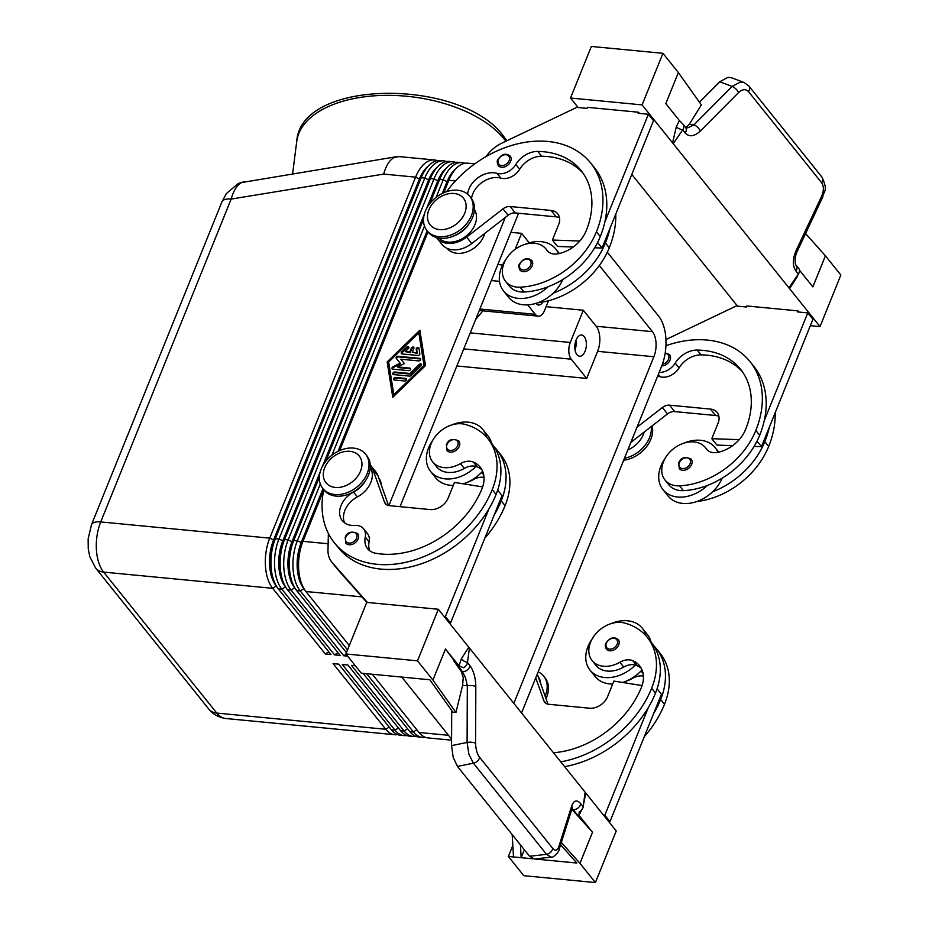 <?xml version="1.0" encoding="UTF-8"?>
<svg xmlns="http://www.w3.org/2000/svg" width="929" height="929" viewBox="0 0 929 929"><rect width="100%" height="100%" fill="white"/><g stroke="black" fill="none" stroke-linecap="round" stroke-linejoin="round"><path stroke-width="1.39" d="M346.111 543.453A7.618 5.62 141.3 0 1 345.785 543.082L345.216 537.345C347.191 532.096 351.336 530.831 357.665 533.56A7.618 5.62 141.3 0 1 358.118 538.936A7.618 5.62 141.3 0 1 352.532 544.255A7.618 5.62 141.3 0 1 346.111 543.453M642.009 669.902A33.502 24.735 141.3 0 1 640.522 671.481A33.502 24.735 141.3 0 1 622.604 682.467M612.664 684.058A33.502 24.735 141.3 0 1 609.83 683.93A33.502 24.735 141.3 0 1 595.164 676.533L590.02 670.123A33.502 24.735 141.3 0 1 592.307 638.676M611.085 623.614A33.502 24.735 141.3 0 1 627.609 620.793A33.502 24.735 141.3 0 1 642.276 628.19L647.42 634.588A33.502 24.735 141.3 0 1 651.032 642.009M642.276 628.19A33.502 24.735 141.3 0 1 645.922 635.738M553.463 752.745A85.282 62.963 -38.7 0 0 641.405 687.321A30.46 22.482 -38.7 0 0 639.593 665.803A30.46 22.482 -38.7 0 0 632.812 660.716A15.224 11.241 -38.7 0 0 619.864 662.249A25.884 19.114 141.3 0 1 600.436 665.745A25.884 19.114 141.3 0 1 592.098 660.554L595.953 665.35A25.884 19.114 -38.7 0 0 604.291 670.552A25.884 19.114 -38.7 0 0 623.719 667.057A15.224 11.241 141.3 0 1 635.378 665.071A33.502 24.735 141.3 0 1 604.686 677.52A33.502 24.735 141.3 0 1 590.02 670.123M626.343 681.096A25.884 19.114 -38.7 0 0 632.719 678.275A15.224 11.241 141.3 0 1 643.402 676.057M592.098 660.554A25.884 19.114 141.3 0 1 595.652 633.973A25.884 19.114 141.3 0 1 624.149 622.941A72.044 53.197 141.3 0 1 647.339 637.41A72.044 53.197 141.3 0 1 651.635 688.296A97.464 71.963 141.3 0 1 560.768 761.85M618.679 644.958A7.618 5.62 -38.7 0 0 618.226 639.582C613.848 636.307 609.703 637.573 605.789 643.379C604.93 644.412 605.116 646.329 606.347 649.116A7.618 5.62 -38.7 0 0 606.683 649.476A7.618 5.62 -38.7 0 0 613.105 650.288A7.618 5.62 -38.7 0 0 618.679 644.958M323.768 489.688A97.464 71.963 -38.7 0 0 334.394 542.803A97.464 71.963 -38.7 0 0 416.935 559.2A97.464 71.963 -38.7 0 0 492.231 489.653A72.044 53.197 -38.7 0 0 487.934 438.767A72.044 53.197 -38.7 0 0 464.744 424.309A25.884 19.114 -38.7 0 0 436.247 435.329A25.884 19.114 -38.7 0 0 432.693 461.91L436.549 466.706A25.884 19.114 -38.7 0 0 444.886 471.909A25.884 19.114 -38.7 0 0 464.314 468.413A15.224 11.241 141.3 0 1 475.973 466.428A33.502 24.735 141.3 0 1 445.281 478.876A33.502 24.735 141.3 0 1 430.615 471.479A33.502 24.735 141.3 0 1 432.902 440.044M451.68 424.971A33.502 24.735 141.3 0 1 468.204 422.149A33.502 24.735 141.3 0 1 482.871 429.546A33.502 24.735 141.3 0 1 486.517 437.094M453.259 485.414A33.502 24.735 141.3 0 1 450.426 485.286A33.502 24.735 141.3 0 1 435.759 477.889L430.615 471.479M432.693 461.91A25.884 19.114 -38.7 0 0 441.031 467.101A25.884 19.114 -38.7 0 0 460.459 463.617A15.224 11.241 141.3 0 1 473.407 462.073A30.46 22.482 141.3 0 1 480.188 467.159A30.46 22.482 141.3 0 1 482 488.677A85.282 62.963 141.3 0 1 375.479 553.208A21.321 15.747 141.3 0 1 367.582 548.702A21.321 15.747 141.3 0 1 365.26 537.09A15.224 11.241 -38.7 0 0 363.599 528.787A15.224 11.241 -38.7 0 0 354.727 525.408A21.321 15.747 141.3 0 1 342.302 520.67A21.321 15.747 141.3 0 1 353.543 492.103A22.842 16.861 -38.7 0 0 365.19 481.152M344.554 522.806A21.321 15.747 141.3 0 1 357.398 496.91A22.842 16.861 -38.7 0 0 370.265 467.461M483.997 477.413A15.224 11.241 -38.7 0 0 473.314 479.631A25.884 19.114 141.3 0 1 466.939 482.453M532.201 265.81A7.618 5.62 141.3 0 1 526.325 271.245A7.618 5.62 141.3 0 1 519.868 269.967C518.637 267.18 518.452 265.264 519.311 264.231C523.224 258.425 527.37 257.159 531.748 260.434A7.618 5.62 141.3 0 1 532.201 265.81M665.234 352.799L669.588 354.692A7.618 5.62 141.3 0 1 670.041 360.069A7.618 5.62 141.3 0 1 661.75 365.933M276.494 586.28L276.25 585.978A33.502 17.999 -84.5 0 1 269.607 565.215A33.502 17.999 -84.5 0 1 273.579 539.993L269.735 538.146L100.727 521.935L231.17 199.073L383.689 174.083C386.046 165.571 389.518 160.067 394.117 157.547L398.971 156.583L434.505 159.985A36.545 19.637 95.5 0 0 428.943 160.891A36.545 19.637 95.5 0 0 415.588 177.149L269.735 538.146A36.545 19.637 95.5 0 0 265.415 565.656A36.545 19.637 95.5 0 0 272.661 588.312L325.359 653.993L330.991 654.539L278.282 588.858A36.545 19.637 -84.5 0 1 275.646 584.759A36.545 19.637 -84.5 0 1 271.036 566.202A36.545 19.637 -84.5 0 1 275.356 538.692L421.209 177.683A36.545 19.637 -84.5 0 1 426.875 167.673A36.545 19.637 -84.5 0 1 434.575 161.437A36.545 19.637 -84.5 0 1 440.125 160.531L443.714 160.868A36.545 19.637 95.5 0 0 438.151 161.774A36.545 19.637 95.5 0 0 424.797 178.031L278.932 539.029A36.545 19.637 95.5 0 0 274.612 566.539A36.545 19.637 95.5 0 0 281.859 589.195L334.568 654.875L340.188 655.421L287.491 589.741A36.545 19.637 -84.5 0 1 284.843 585.642A36.545 19.637 -84.5 0 1 280.244 567.085A36.545 19.637 -84.5 0 1 284.564 539.575L430.417 178.565A36.545 19.637 -84.5 0 1 436.084 168.555A36.545 19.637 -84.5 0 1 443.772 162.32A36.545 19.637 -84.5 0 1 449.334 161.414L452.911 161.751A36.545 19.637 95.5 0 0 447.36 162.656A36.545 19.637 95.5 0 0 433.994 178.914L288.141 539.912A36.545 19.637 95.5 0 0 283.821 567.422A36.545 19.637 95.5 0 0 291.067 590.078L343.776 655.758L347.632 656.129M355.342 665.745L351.487 665.373L404.196 731.053A36.545 19.637 95.5 0 0 413.208 736.488L409.619 736.151A36.545 19.637 -84.5 0 1 400.608 730.705L347.911 665.025L342.278 664.49L394.988 730.171A36.545 19.637 95.5 0 0 403.999 735.605L400.422 735.269A36.545 19.637 -84.5 0 1 391.411 729.822L338.702 664.142L333.081 663.608L385.779 729.288L216.771 713.077L103.642 572.101A36.545 19.637 -84.5 0 1 96.395 549.445A36.545 19.637 -84.5 0 1 100.727 521.935A18.278 7.444 -158 0 0 92.134 523.712A18.278 7.444 -158 0 0 91.495 524.699L221.938 201.837A18.278 7.444 -158 0 1 221.95 201.814A18.278 7.444 -158 0 1 222.577 200.85A18.278 7.444 -158 0 1 231.17 199.073C233.551 190.561 237.034 185.045 241.645 182.537L396.811 156.653M349.292 645.574L305.896 591.506A36.545 19.637 -84.5 0 1 303.26 587.407A36.545 19.637 -84.5 0 1 298.65 568.85A36.545 19.637 -84.5 0 1 302.97 541.34L323.687 490.071M443.818 192.721L448.823 180.331A36.545 19.637 -84.5 0 1 454.49 170.321A36.545 19.637 -84.5 0 1 462.189 164.085A36.545 19.637 -84.5 0 1 467.74 163.179L474.765 163.852M323.338 489.153L301.704 542.699A33.502 17.999 95.5 0 0 297.733 567.909A33.502 17.999 95.5 0 0 301.96 584.922L303.26 587.407M454.49 170.321L452.748 172.504A33.502 17.999 95.5 0 0 447.557 181.689L442.936 193.127M304.108 588.928L303.864 588.626A33.502 17.999 -84.5 0 1 297.222 567.863A33.502 17.999 -84.5 0 1 301.193 542.641L322.978 488.712M320.296 483.986L297.35 540.794A36.545 19.637 95.5 0 0 293.03 568.304A36.545 19.637 95.5 0 0 300.276 590.96L347.551 649.882M464.895 163.283A36.545 19.637 95.5 0 0 462.119 162.633A36.545 19.637 95.5 0 0 456.557 163.539A36.545 19.637 95.5 0 0 443.203 179.796L436.119 197.32M346.436 652.622L296.688 590.623A36.545 19.637 -84.5 0 1 294.052 586.524A36.545 19.637 -84.5 0 1 289.442 567.967A36.545 19.637 -84.5 0 1 293.761 540.457L319.332 477.169M429.93 203.439L439.626 179.448A36.545 19.637 -84.5 0 1 445.281 169.438A36.545 19.637 -84.5 0 1 452.98 163.202A36.545 19.637 -84.5 0 1 458.543 162.296L462.119 162.633M319.564 474.812L292.496 541.816A33.502 17.999 95.5 0 0 288.536 567.027A33.502 17.999 95.5 0 0 292.751 584.039L294.052 586.524M445.281 169.438L443.539 171.621A33.502 17.999 95.5 0 0 438.349 180.807L428.304 205.669M455.686 162.401A36.545 19.637 95.5 0 0 452.911 161.751M294.899 588.045L294.667 587.743A33.502 17.999 -84.5 0 1 288.025 566.98A33.502 17.999 -84.5 0 1 291.985 541.758L320.168 472.013M436.084 168.555L434.342 170.739A33.502 17.999 95.5 0 0 429.152 179.924L283.287 540.933A33.502 17.999 95.5 0 0 279.327 566.144A33.502 17.999 95.5 0 0 283.554 583.157L284.843 585.642M446.489 161.518A36.545 19.637 95.5 0 0 443.714 160.868M285.702 587.163L285.458 586.861A33.502 17.999 -84.5 0 1 278.816 566.098A33.502 17.999 -84.5 0 1 282.776 540.875L428.641 179.878A33.502 17.999 -84.5 0 1 437.187 167.243M426.875 167.673L425.134 169.856A33.502 17.999 95.5 0 0 419.943 179.042L274.09 540.051A33.502 17.999 95.5 0 0 270.118 565.262A33.502 17.999 95.5 0 0 274.345 582.274L275.646 584.759M437.28 160.636A36.545 19.637 95.5 0 0 434.505 159.985M607.322 252.212L658.661 316.185A36.545 19.637 -84.5 0 1 665.907 338.841A36.545 19.637 -84.5 0 1 661.587 366.351L521.541 712.973M451.575 740.169L428.037 737.916A36.545 19.637 -84.5 0 1 419.025 732.482L372.297 674.245M366.665 673.711L413.393 731.936A36.545 19.637 95.5 0 0 422.405 737.371A36.545 19.637 95.5 0 0 425.261 737.266M403.999 735.605A36.545 19.637 95.5 0 0 406.844 735.501M422.405 737.371L418.828 737.034A36.545 19.637 -84.5 0 1 409.817 731.599L363.088 673.362M413.208 736.488A36.545 19.637 95.5 0 0 416.053 736.383M389.193 727.07L385.779 729.288A36.545 19.637 95.5 0 0 394.79 734.723A36.545 19.637 95.5 0 0 397.647 734.618M463.768 348.886L571.254 359.198A12.182 6.549 -84.5 0 1 568.838 351.638A12.182 6.549 -84.5 0 1 570.278 342.476L470.237 332.872M542.919 302.03A10.66 5.725 -84.5 0 1 538.448 304.979A10.66 5.725 -84.5 0 1 535.824 303.411M584.248 336.612A10.66 5.725 -84.5 0 1 585.862 348.816A10.66 5.725 -84.5 0 1 579.58 356.248A10.66 5.725 -84.5 0 1 576.955 354.657A10.66 5.725 -84.5 0 1 575.33 342.453A10.66 5.725 -84.5 0 1 581.612 335.021A10.66 5.725 -84.5 0 1 584.248 336.612M575.934 340.455A10.66 5.725 -84.5 0 1 575.039 349.838M548.47 300.775L544.568 310.437A12.182 6.549 -84.5 0 1 540.121 315.848A12.182 6.549 -84.5 0 1 538.263 316.15A12.182 6.549 -84.5 0 1 535.267 314.339L479.875 309.02M652.123 425.9A27.405 20.241 141.3 0 1 650.823 439.289A27.405 20.241 141.3 0 1 623.661 460.215M651.241 426.574A27.405 20.241 141.3 0 1 649.534 437.687A27.405 20.241 141.3 0 1 624.439 458.287M471.363 215.656A27.405 20.241 141.3 0 1 450.182 235.223A27.405 20.241 141.3 0 1 426.968 230.601A27.405 20.241 141.3 0 1 425.331 211.243A27.405 20.241 141.3 0 1 446.512 191.688A27.405 20.241 141.3 0 1 469.726 196.298A27.405 20.241 141.3 0 1 471.363 215.656M464.709 213.24A21.321 15.747 141.3 0 1 439.51 229.579A21.321 15.747 141.3 0 1 428.908 209.815A21.321 15.747 141.3 0 1 454.095 193.476A21.321 15.747 141.3 0 1 464.709 213.24M469.726 196.298L471.015 197.9A27.405 20.241 141.3 0 1 472.652 217.258A27.405 20.241 141.3 0 1 451.471 236.825A27.405 20.241 141.3 0 1 428.257 232.204L426.968 230.601M545.985 698.631A27.405 20.241 -38.7 0 0 546.635 697.156A27.405 20.241 -38.7 0 0 544.998 677.787L543.72 676.184A27.405 20.241 -38.7 0 0 538.158 671.853M545.102 696.135A27.405 20.241 -38.7 0 0 545.346 695.554A27.405 20.241 -38.7 0 0 543.72 676.184M321.155 469.11A27.405 20.241 -38.7 0 0 322.793 488.468A27.405 20.241 -38.7 0 0 346.006 493.078A27.405 20.241 -38.7 0 0 367.176 473.523A27.405 20.241 -38.7 0 0 365.55 454.153A27.405 20.241 -38.7 0 0 342.325 449.543A27.405 20.241 -38.7 0 0 321.155 469.11M324.72 467.67A21.321 15.747 -38.7 0 0 335.334 487.446A21.321 15.747 -38.7 0 0 360.522 471.108A21.321 15.747 -38.7 0 0 349.919 451.343A21.321 15.747 -38.7 0 0 324.72 467.67M322.793 488.468L324.07 490.071A27.405 20.241 -38.7 0 0 347.283 494.681A27.405 20.241 -38.7 0 0 368.465 475.125A27.405 20.241 -38.7 0 0 366.827 455.756L365.55 454.153M447.046 248.333A22.842 16.861 -38.7 0 0 467.659 251.608A22.842 16.861 -38.7 0 0 484.799 233.411M446.57 191.664A97.464 71.963 141.3 0 1 590.6 162.947A97.464 71.963 141.3 0 1 596.418 231.797A72.044 53.197 141.3 0 1 520.135 287.189A25.884 19.114 141.3 0 1 505.62 281.406A25.884 19.114 141.3 0 1 506.99 257.693A25.884 19.114 141.3 0 1 531.493 243.212A25.884 19.114 141.3 0 1 546.008 248.995A25.884 19.114 141.3 0 1 546.751 250.029A15.224 11.241 -38.7 0 0 547.193 250.633A15.224 11.241 -38.7 0 0 557.528 253.849A30.46 22.482 -38.7 0 0 586.187 230.81A85.282 62.963 -38.7 0 0 581.101 170.576A85.282 62.963 -38.7 0 0 537.81 151.427A21.321 15.747 -38.7 0 0 515.816 164.456A15.224 11.241 141.3 0 1 496.98 173.317A21.321 15.747 -38.7 0 0 467.589 194.126M558.515 253.663A33.502 24.735 -38.7 0 0 555.797 249.042A33.502 24.735 -38.7 0 0 541.131 241.645A33.502 24.735 -38.7 0 0 524.606 244.466M505.829 259.539A33.502 24.735 -38.7 0 0 503.541 290.974A33.502 24.735 -38.7 0 0 518.208 298.372A33.502 24.735 -38.7 0 0 548.04 286.771A72.044 53.197 141.3 0 1 523.991 291.996A25.884 19.114 141.3 0 1 509.475 286.213L505.62 281.406M503.541 290.974L508.686 297.385A33.502 24.735 -38.7 0 0 523.352 304.782A33.502 24.735 -38.7 0 0 553.173 293.181A33.502 24.735 141.3 0 0 562.777 279.513M691.153 459.077A7.618 5.62 141.3 0 1 691.606 464.454A7.618 5.62 141.3 0 1 685.73 469.888A7.618 5.62 141.3 0 1 679.273 468.611L678.716 462.874C680.69 457.614 684.836 456.348 691.153 459.077M659.149 372.39A15.224 11.241 -38.7 0 0 675.22 363.1A21.321 15.747 141.3 0 1 697.214 350.07A85.282 62.963 141.3 0 1 740.506 369.219A85.282 62.963 141.3 0 1 745.592 429.453A30.46 22.482 141.3 0 1 716.933 452.481A15.224 11.241 141.3 0 1 706.597 449.276A15.224 11.241 141.3 0 1 706.156 448.672A25.884 19.114 -38.7 0 0 705.401 447.639A25.884 19.114 -38.7 0 0 690.897 441.856A25.884 19.114 -38.7 0 0 666.395 456.336A25.884 19.114 -38.7 0 0 665.025 480.049A25.884 19.114 -38.7 0 0 679.54 485.832A72.044 53.197 -38.7 0 0 755.823 430.441A97.464 71.963 -38.7 0 0 750.005 361.59A97.464 71.963 -38.7 0 0 665.942 345.716M644.203 432.043A22.842 16.861 141.3 0 1 627.807 449.95M665.234 458.183A33.502 24.735 -38.7 0 0 662.946 489.618L668.09 496.028A33.502 24.735 -38.7 0 0 682.757 503.425A33.502 24.735 -38.7 0 0 712.578 491.824A33.502 24.735 141.3 0 0 722.181 478.156M717.908 452.307A33.502 24.735 -38.7 0 0 715.202 447.685A33.502 24.735 -38.7 0 0 700.536 440.288A33.502 24.735 -38.7 0 0 684.011 443.11M662.946 489.618A33.502 24.735 -38.7 0 0 677.613 497.015A33.502 24.735 -38.7 0 0 707.445 485.414A72.044 53.197 141.3 0 1 683.396 490.64A25.884 19.114 141.3 0 1 668.88 484.857L665.025 480.049M510.636 161.425A7.618 5.62 141.3 0 1 504.761 166.86A7.618 5.62 141.3 0 1 498.304 165.571C497.073 162.796 496.887 160.88 497.747 159.834C501.66 154.028 505.806 152.774 510.184 156.049A7.618 5.62 141.3 0 1 510.636 161.425M447.279 450.832A7.618 5.62 141.3 0 1 446.942 450.472L446.384 444.736C448.359 439.475 452.504 438.209 458.821 440.938A7.618 5.62 141.3 0 1 459.274 446.315A7.618 5.62 141.3 0 1 453.7 451.645A7.618 5.62 141.3 0 1 447.279 450.832M744.21 82.542L740.413 82.019L732.145 86.432L693.951 124.846L687.692 127.854L685.532 127.378A6.097 4.494 141.3 0 1 686.09 128.411A6.097 4.494 141.3 0 1 685.161 132.975C689.248 137.202 694.288 136.575 700.292 131.082L738.485 92.668C742.41 89.103 745.732 88.743 748.484 91.599L821.631 182.758A6.097 4.494 -38.7 0 0 822.699 178.798A6.097 4.494 -38.7 0 0 821.979 177.137L748.832 85.979A6.097 4.494 141.3 0 1 749.552 87.64A6.097 4.494 141.3 0 1 748.484 91.599M744.036 82.472L731.471 77.746L727.918 77.328L719.754 81.775L732.145 86.432A6.097 2.624 44.8 0 1 735.884 88.94A6.097 2.624 44.8 0 1 738.485 92.668M662.946 53.313L642.102 104.896L570.511 98.021L591.355 46.45L662.946 53.313L678.367 72.543L665.814 103.63L679.378 120.538L676.312 126.808L672.55 142.834L673.653 143.02L682.687 129.886A6.097 2.148 19.3 0 1 676.312 126.808M679.378 120.538L683.094 124.335M683.07 124.312A6.097 4.494 141.3 0 1 683.094 124.347A6.097 4.494 141.3 0 1 683.605 125.322A6.097 4.494 141.3 0 1 682.687 129.886L685.161 132.975M821.631 182.758C823.953 186.218 823.953 190.724 821.619 196.263L796.13 250.505C792.53 258.994 792.449 265.81 795.898 270.966L798.383 274.055A6.097 4.494 -38.7 0 0 799.3 269.503A6.097 4.494 -38.7 0 0 798.789 268.516A6.097 4.494 -38.7 0 0 798.766 268.481L798.789 268.516M795.898 270.966A6.097 4.494 -38.7 0 0 796.827 266.402A6.097 4.494 -38.7 0 0 796.269 265.357L798.743 268.446M799.463 270.176L812.875 286.887L825.428 255.8L840.861 275.03L820.017 326.602L789.58 288.664L796.943 277.144A6.097 2.81 24.8 0 1 796.641 276.598M678.356 72.567L701.383 104.931L689.237 124.393L693.951 124.846A6.097 2.624 44.8 0 1 697.691 127.354A6.097 2.624 44.8 0 1 700.292 131.082M748.669 85.793A6.097 4.494 141.3 0 1 748.832 85.979L744.048 82.472M572.067 808.532L573.135 809.635A6.097 4.494 -38.7 0 0 578.001 808.009A6.097 4.494 -38.7 0 0 580.695 803.62C576.863 799.404 573.855 800.229 571.66 806.093L558.724 846.934C557.295 850.732 555.287 851.219 552.709 848.374L479.55 757.216A6.097 4.494 141.3 0 1 477.46 761.083A6.097 4.494 141.3 0 1 473.384 763.185L546.531 854.343A6.097 4.494 -38.7 0 0 550.607 852.241A6.097 4.494 -38.7 0 0 552.709 848.374M561.325 842.452L579.975 863.331L592.539 832.245A6.097 4.494 141.3 0 1 592.505 832.245L571.834 809.275M445.455 649.011L462.398 671.644L465.51 677.752L467.322 685.765L467.101 742.445L468.866 754.127L473.384 763.185L457.486 766.437L529.565 856.259L534.349 859.023L551.466 857.061M461.399 658.719A6.097 2.81 -155.2 0 0 467.473 662.528L469.342 648.709L468.773 647.199L461.399 658.719L459.042 665.884L445.467 648.976L432.914 680.063L417.493 660.844L345.89 653.97L361.323 673.2L429.813 679.761L452.864 712.16L455.93 712.462L462.619 685.323L463.223 677.531L461.341 671.539L453.7 660.809M479.55 757.216C477.065 753.744 475.741 749.111 475.602 743.339A6.097 2.021 -179.8 0 0 471.92 742.283A6.097 2.021 -179.8 0 0 467.101 742.445L451.552 745.615L453.189 757.332L457.486 766.437M579.94 863.32L592.505 832.245L578.964 815.337L582.042 809.066M579.533 811.749L579.824 811.574A6.097 4.494 -38.7 0 1 579.208 811.934L578.964 815.337M579.824 811.574A6.097 4.494 -38.7 0 0 580.486 811.098A6.097 4.494 -38.7 0 0 583.18 806.709L585.038 792.878L585.793 793.041L583.424 804.874M475.602 743.339L475.822 686.67C475.613 677.81 473.662 670.796 469.958 665.629L467.473 662.528A6.097 4.494 141.3 0 1 464.79 666.917A6.097 4.494 141.3 0 1 463.525 667.754A6.097 4.494 141.3 0 1 463.501 667.754L459.042 665.884M475.822 686.67A6.097 2.021 -179.8 0 0 472.141 685.614A6.097 2.021 -179.8 0 0 467.322 685.765L462.619 685.323M417.934 355.493L402.013 353.961A1.521 1.126 141.3 0 1 401.688 351.928L406.716 347.051A1.521 1.126 141.3 0 1 408.412 348.549L405.265 351.603L409.735 352.021L411.303 348.154A1.521 1.126 141.3 0 1 413.858 348.41L412.29 352.277L416.761 352.706L416.215 349.304A1.521 1.126 141.3 0 1 418.956 348.224L419.815 353.659A1.521 1.126 141.3 0 1 417.934 355.493M418.956 348.201A1.521 1.126 -38.7 0 0 416.738 349.943L417.272 353.345L412.29 352.277M416.761 352.706L417.272 353.345M413.939 347.713A1.521 1.126 -38.7 0 0 411.814 348.805L410.246 352.672L405.265 351.603M409.735 352.021L410.246 352.672M408.934 347.237A1.521 1.126 -38.7 0 0 407.239 347.69L402.199 352.567A1.521 1.126 -38.7 0 0 401.688 353.879M405.659 378.417A1.521 1.126 141.3 0 1 404.614 380.995L394.488 380.031A1.521 1.126 141.3 0 1 395.533 377.453L405.659 378.417L406.17 379.067L396.044 378.091A1.521 1.126 -38.7 0 0 394.163 379.949M393.826 394.697L394.337 395.336L424.53 366.096L418.828 332.814L388.636 362.055L393.826 394.697L424.019 365.445L424.53 366.096M424.019 365.445L418.828 332.814M425.494 365.596L392.781 397.275L387.161 361.915L419.873 330.225L425.494 365.596M420.024 331.212L387.672 362.554L393.141 396.927M387.161 361.915L387.672 362.554M410.966 375.583A1.521 1.126 141.3 0 1 409.596 376.117L393.675 374.596A1.521 1.126 141.3 0 1 394.72 372.018L409.898 373.47L419.339 364.331A1.521 1.126 141.3 0 1 421.034 365.829L410.966 375.583M421.545 364.516A1.521 1.126 -38.7 0 0 419.85 364.969L410.421 374.108L395.231 372.657A1.521 1.126 -38.7 0 0 393.35 374.515M409.898 373.47L410.421 374.108M410.664 368.825A1.521 1.126 -38.7 0 0 410.339 368.743L398.216 367.582L397.705 366.943L409.828 368.105A1.521 1.126 141.3 0 1 408.783 370.683L392.816 369.15A1.521 1.126 141.3 0 1 392.99 366.758L400.132 363.158L396.323 358.513A1.521 1.126 141.3 0 1 398.018 356.26L419.838 358.35A1.521 1.126 141.3 0 1 418.793 360.928L400.829 359.209L404.405 363.564L397.705 366.943M404.394 363.576L400.829 359.209M420.686 359.07A1.521 1.126 -38.7 0 0 420.349 358.989L398.541 356.899A1.521 1.126 -38.7 0 0 396.764 359.058M400.132 363.158L400.643 363.796L393.501 367.396A1.521 1.126 -38.7 0 0 392.491 369.068M339.642 450.588L428.002 231.89M505.248 217.514L388.856 505.585M417.493 660.844L438.325 609.261L616.241 830.979L595.408 882.55L523.805 875.687L508.384 856.457L512.831 845.46M529.565 856.259L546.531 854.343L551.106 857.13C553.196 858.547 559.908 850.604 559.049 849.64A6.097 4.273 -162.4 0 0 559.061 849.629A6.097 4.273 -162.4 0 0 558.724 846.934M559.061 849.629L571.985 808.787A6.097 4.273 -162.4 0 0 571.985 808.787A6.097 4.273 -162.4 0 0 571.66 806.093M451.552 745.615L451.691 710.511M534.674 858.977L576.874 863.029L560.593 844.775M401.769 677.078L451.575 739.147M524.362 849.78L521.169 857.688L508.384 856.457M532.712 858.791L521.169 857.688L520.426 844.867M512.193 834.614L513.493 856.944M579.975 863.331L595.408 882.55M564.623 766.657A97.464 71.963 -38.7 0 0 648.337 707.515L604.825 815.209L603.478 815.081M455.93 712.462L432.914 680.063M438.325 609.261L366.734 602.398L345.89 653.97M367.431 602.468L332.338 562.8A30.46 22.482 141.3 0 1 331.827 562.184A30.46 22.482 141.3 0 1 327.972 550.038L328.378 533.455M334.394 542.803L338.249 547.611A97.464 71.963 -38.7 0 0 488.933 508.871L445.421 616.566L444.074 616.438M798.383 274.055L789.348 287.189L789.58 288.664L642.102 104.896M796.13 250.505L797.245 251.283L822.734 197.041C823.686 190.561 828.471 191.502 821.979 177.137M699.444 102.202L719.754 81.775M805.571 233.562L825.405 255.8L812.852 286.864M820.017 326.602L810.343 325.673M798.894 312.039L797.965 310.878L746.835 305.978L746.417 307.011L736.186 306.024L665.942 339.549M712.578 491.824A72.044 53.197 141.3 0 0 764.811 441.647A97.464 71.963 141.3 0 0 769.409 427.003L812.921 319.297L807.777 312.899L797.546 311.912L797.965 310.878M685.695 127.563L689.237 124.393M737.533 306.152L631.801 174.397M578.128 107.509L570.511 98.021M639.489 113.396L638.56 112.235L587.43 107.334L587.012 108.368L576.781 107.381L501.904 143.124A30.46 22.482 -38.7 0 0 487.934 154.121L485.913 156.618M590.6 162.947L594.455 167.754A97.464 71.963 141.3 0 1 604.86 221.95L648.372 114.255L638.142 113.268L638.56 112.235M657.07 688.795L661.436 694.23L609.97 821.619L608.623 821.491M537.264 674.071A24.363 17.988 141.3 0 1 537.38 674.373L547.959 704.182M535.743 677.833L543.883 700.78A9.139 6.747 -38.7 0 0 544.719 702.278A9.139 6.747 -38.7 0 0 548.714 704.287L589.625 708.212A15.224 11.241 -38.7 0 0 607.624 696.553L613.872 681.073L642.055 685.556M609.97 821.619L604.825 815.209M653.482 713.925A97.464 71.963 -38.7 0 0 660.635 699.514A72.044 53.197 -38.7 0 0 656.338 648.628A72.044 53.197 -38.7 0 0 653.598 645.55M640.522 671.481A15.224 11.241 141.3 0 1 641.811 671.922A30.46 22.482 141.3 0 1 642.845 672.41M775.169 412.72A97.464 71.963 141.3 0 1 768.678 446.454A72.044 53.197 141.3 0 1 696.959 501.486M769.409 427.003L761.455 446.686L754.069 446.419M750.005 361.59L753.86 366.398A97.464 71.963 141.3 0 1 764.265 420.593A97.464 71.963 141.3 0 1 759.678 435.248A72.044 53.197 141.3 0 1 707.445 485.414M742.352 371.681A85.282 62.963 -38.7 0 0 701.07 354.878A21.321 15.747 -38.7 0 0 679.076 367.896A15.224 11.241 141.3 0 1 660.24 376.768A21.321 15.747 -38.7 0 0 657.581 376.245M582.947 173.038A85.282 62.963 -38.7 0 0 541.665 156.235A21.321 15.747 -38.7 0 0 519.671 169.264A15.224 11.241 141.3 0 1 500.836 178.124A21.321 15.747 -38.7 0 0 471.502 198.539M474.44 209.606A22.842 16.861 141.3 0 1 466.358 235.896A22.842 16.861 141.3 0 1 438.941 238.091M436.456 237.545A24.363 17.988 -38.7 0 0 436.804 237.987A24.363 17.988 -38.7 0 0 466.66 237.092L502.972 208.886A9.139 6.747 141.3 0 1 510.16 206.528L551.071 210.453A15.224 11.241 141.3 0 1 557.737 213.821A15.224 11.241 141.3 0 1 558.654 224.574L552.395 240.042L579.801 241.029M597.591 242.492L602.05 248.043L653.517 120.654L648.372 114.255M436.804 237.987L441.949 244.397A24.363 17.988 -38.7 0 0 471.804 243.503L508.105 215.296A9.139 6.747 141.3 0 1 515.305 212.938L556.216 216.863A15.224 11.241 141.3 0 1 559.49 217.676M552.395 240.042L557.539 246.452L573.239 247.009M602.05 248.043L594.665 247.776M604.86 221.95A97.464 71.963 141.3 0 1 600.273 236.605A72.044 53.197 141.3 0 1 548.04 286.771M469.366 223.285A22.842 16.861 141.3 0 1 453.398 236.105M610.005 228.36A97.464 71.963 141.3 0 1 605.406 243.003A72.044 53.197 141.3 0 1 553.173 293.181M537.554 302.842A72.044 53.197 -38.7 0 0 609.273 247.811A97.464 71.963 -38.7 0 0 615.776 214.076M599.333 265.508L652.413 331.653A18.278 9.824 -84.5 0 1 653.877 356.736L513.83 703.358M571.254 359.198L586.687 378.417L597.626 351.336A18.278 9.824 95.5 0 0 596.163 326.253L583.307 310.24L570.278 342.476M586.687 378.417L456.871 365.968M529.228 242.841L521.599 233.342L515.154 249.297M521.599 233.342L510.869 232.32M482.917 310.843L475.671 319.437M583.307 310.24L546.089 306.663M527.66 304.863L535.267 314.339M400.016 506.677L518.568 213.252M328.123 543.755L302.97 541.34L301.704 542.699L297.35 540.794L293.761 540.457L292.496 541.816L288.141 539.912L284.564 539.575L283.287 540.933L278.932 539.029L275.356 538.692L273.579 539.993L419.432 178.995A33.502 17.999 -84.5 0 1 427.99 166.361M328.773 651.786L325.359 653.993M337.982 652.669L334.568 654.875M426.678 208.375L437.838 180.76A33.502 17.999 -84.5 0 1 446.396 168.126M322.502 466.242L424.344 214.146M346.111 654.248L343.776 655.758M423.752 216.956L324.128 463.536M325.742 461.307L423.519 219.314M424.483 226.119L331.943 455.187M442.274 193.441L447.046 181.643A33.502 17.999 -84.5 0 1 455.605 169.008M338.098 451.308L427.166 230.845M427.514 231.286L338.748 450.983M630.849 442.413A24.363 17.988 -38.7 0 0 631.209 442.146L667.51 413.928A9.139 6.747 141.3 0 1 674.709 411.582L715.62 415.507A15.224 11.241 141.3 0 1 718.895 416.32M636.98 427.259L662.377 407.529A9.139 6.747 141.3 0 1 669.565 405.172L710.476 409.097A15.224 11.241 141.3 0 1 717.142 412.453A15.224 11.241 141.3 0 1 718.059 423.218L711.8 438.685L716.944 445.096L732.644 445.653M761.455 446.686L756.996 441.136M764.265 420.593L807.777 312.899M711.8 438.685L739.205 439.661M497.677 490.152L502.032 495.587L494.077 515.281A97.464 71.963 -38.7 0 0 501.23 500.87A72.044 53.197 -38.7 0 0 496.934 449.984L500.789 454.792A72.044 53.197 141.3 0 1 505.086 505.678A97.464 71.963 141.3 0 1 484.857 538.088M378.753 477.936A22.842 16.861 141.3 0 1 381.285 485.077M482.615 471.258A33.502 24.735 141.3 0 1 481.117 472.838A15.224 11.241 141.3 0 1 482.406 473.279A30.46 22.482 141.3 0 1 483.44 473.767M496.934 449.984A72.044 53.197 -38.7 0 0 494.193 446.907M475.973 466.428A15.224 11.241 141.3 0 1 477.262 466.881A30.46 22.482 141.3 0 1 481.896 469.749M488.933 508.871A97.464 71.963 -38.7 0 0 496.086 494.46A72.044 53.197 -38.7 0 0 491.789 443.574L487.934 438.767M369.835 550.839A21.321 15.747 141.3 0 1 369.115 541.897A15.224 11.241 -38.7 0 0 367.454 533.594L363.599 528.787M482.871 429.546L488.015 435.945A33.502 24.735 141.3 0 1 491.627 443.365M481.117 472.838A33.502 24.735 141.3 0 1 463.199 483.823M370.253 464.918A24.363 17.988 141.3 0 1 370.625 465.359A24.363 17.988 141.3 0 1 372.831 469.331L384.49 502.136A9.139 6.747 -38.7 0 0 385.314 503.634A9.139 6.747 -38.7 0 0 389.309 505.643L430.22 509.568A15.224 11.241 -38.7 0 0 448.219 497.909L454.467 482.43L482.65 486.912M370.625 465.359L375.769 471.758A24.363 17.988 141.3 0 1 377.975 475.741L388.554 505.539M366.862 602.41L337.482 569.21A30.46 22.482 141.3 0 1 336.972 568.594L331.827 562.184M445.421 616.566L450.565 622.976L449.218 622.848M494.077 515.281L450.565 622.976M635.378 665.071A15.224 11.241 141.3 0 1 636.667 665.524A30.46 22.482 141.3 0 1 641.3 668.381M648.337 707.515A97.464 71.963 -38.7 0 0 655.491 693.104A72.044 53.197 -38.7 0 0 651.194 642.218L647.339 637.41M644.261 736.732A97.464 71.963 -38.7 0 0 664.49 704.321A72.044 53.197 -38.7 0 0 660.194 653.424L656.338 648.628M540.69 683.709A22.842 16.861 -38.7 0 0 538.158 676.579M346.494 541.99A6.398 4.726 -38.7 0 0 351.894 542.664A6.398 4.726 -38.7 0 0 356.573 538.193A6.398 4.726 -38.7 0 0 353.392 532.259A6.398 4.726 -38.7 0 0 345.832 537.159A6.398 4.726 -38.7 0 0 346.494 541.99M617.146 644.215A6.398 4.726 -38.7 0 0 613.964 638.293A6.398 4.726 -38.7 0 0 606.405 643.193A6.398 4.726 -38.7 0 0 607.067 648.012A6.398 4.726 -38.7 0 0 612.455 648.697A6.398 4.726 -38.7 0 0 617.146 644.215M357.398 496.91L353.543 492.103M530.668 265.079A6.398 4.726 141.3 0 1 523.108 269.979A6.398 4.726 141.3 0 1 519.926 264.045A6.398 4.726 141.3 0 1 524.293 259.702A6.398 4.726 141.3 0 1 529.809 260.074A6.398 4.726 141.3 0 1 530.668 265.079M665.141 353.38A6.398 4.726 141.3 0 1 668.508 359.326A6.398 4.726 141.3 0 1 662.412 364.18M455.442 180.969L448.823 180.331L447.046 181.643L443.203 179.796L439.626 179.448L437.838 180.76L433.994 178.914L430.417 178.565L428.641 179.878L424.797 178.031L421.209 177.683L419.432 178.995L415.588 177.149L383.689 174.083M448.498 735.303L419.025 732.482M416.807 729.718L413.393 731.936L409.817 731.599M398.402 727.953L394.988 730.171L391.411 729.822M407.61 728.835L404.196 731.053L400.608 730.705M502.577 264.997L497.839 264.544M225.782 718.512A36.545 19.637 -84.5 0 1 216.771 713.077A18.278 13.494 141.3 0 1 208.77 709.036C209.942 710.569 214.576 716.77 225.782 718.512L394.79 734.723M292.623 173.723L296.734 141.405A109.645 58.748 7.2 0 1 385.419 95.35A109.645 58.748 7.2 0 1 504.203 139.06A109.645 58.748 7.2 0 1 505.864 141.231M547.692 251.202L546.751 250.029M679.331 462.688A6.398 4.726 141.3 0 1 683.698 458.345A6.398 4.726 141.3 0 1 689.213 458.717A6.398 4.726 141.3 0 1 690.073 463.722A6.398 4.726 141.3 0 1 682.513 468.622A6.398 4.726 141.3 0 1 679.331 462.688M706.156 448.672L707.097 449.833M509.104 160.682A6.398 4.726 141.3 0 1 501.544 165.583A6.398 4.726 141.3 0 1 498.362 159.66A6.398 4.726 141.3 0 1 502.728 155.306A6.398 4.726 141.3 0 1 508.244 155.677A6.398 4.726 141.3 0 1 509.104 160.682M447.662 449.369A6.398 4.726 -38.7 0 0 453.05 450.054A6.398 4.726 -38.7 0 0 457.742 445.583A6.398 4.726 -38.7 0 0 454.56 439.649A6.398 4.726 -38.7 0 0 447 444.55A6.398 4.726 -38.7 0 0 447.662 449.369M683.024 124.254L685.521 127.354A6.097 4.494 141.3 0 1 685.532 127.378M797.233 251.283L797.233 251.283C793.482 259.237 795.793 266.356 796.258 265.369A6.097 4.494 -38.7 0 0 796.246 265.346A6.097 4.494 -38.7 0 0 796.165 265.241M572.078 809.531L573.135 809.635L581.821 820.47M469.958 665.629A6.097 4.494 141.3 0 1 467.275 670.018A6.097 4.494 141.3 0 1 462.398 671.644L461.341 671.539M416.215 349.304L416.738 349.943M411.303 348.154L411.814 348.805M406.716 347.051L407.239 347.69M401.688 351.928L402.199 352.567M395.533 377.453L396.044 378.091M419.339 364.331L419.85 364.969M394.72 372.018L395.231 372.657M409.828 368.105L410.339 368.743M419.838 358.35L420.349 358.989M398.018 356.26L398.541 356.899M392.99 366.758L393.501 367.396M583.18 806.709L580.695 803.62M796.943 277.144L798.011 274.589M821.619 196.263L822.734 197.041M545.985 703.404L543.883 700.78M764.811 441.647L768.678 446.454M755.823 430.441L759.678 435.248M679.54 485.832L683.396 490.64M697.214 350.07L701.07 354.878M675.22 363.1L679.076 367.896M658.336 374.399L660.24 376.768M502.972 208.886L508.105 215.296M466.66 237.092L471.804 243.503M510.16 206.528L515.305 212.938M551.071 210.453L556.216 216.863M523.991 291.996L520.135 287.189M600.273 236.605L596.418 231.797M541.665 156.235L537.81 151.427M519.671 169.264L515.816 164.456M500.836 178.124L496.98 173.317M609.273 247.811L605.406 243.003M653.877 356.736L597.626 351.336M276.319 585.99L272.661 588.312L103.642 572.101A18.278 13.494 141.3 0 1 95.641 568.072L208.77 709.036M305.896 591.506L361.962 596.882M296.688 590.623L300.276 590.96L303.934 588.638M287.491 589.741L291.067 590.078L294.725 587.755M278.282 588.858L281.859 589.195L285.528 586.873M491.383 280.558L499.5 281.336M652.413 331.653L596.163 326.253M715.62 415.507L710.476 409.097M674.709 411.582L669.565 405.172M667.51 413.928L662.377 407.529M505.086 505.678L501.23 500.87M483.684 474.882L482.406 473.279M496.086 494.46L492.231 489.653M369.115 541.897L365.26 537.09M477.262 466.881L473.407 462.073M464.314 468.413L460.459 463.617M372.831 469.331L377.975 475.741M332.338 562.8L337.482 569.21M384.49 502.136L386.592 504.761M651.635 688.296L655.491 693.104M632.812 660.716L636.667 665.524M619.864 662.249L623.719 667.057M660.635 699.514L664.49 704.321M641.811 671.922L643.089 673.525M538.263 316.15L479.283 310.495M296.734 141.405C300.81 78.164 461.922 78.222 503.472 136.145L506.839 140.767M548.04 251.538L546.008 248.995M555.797 249.042L559.363 253.478M705.401 447.639L707.445 450.182M571.974 808.811L572.113 807.615M715.202 447.685L718.767 452.121M91.495 524.699L88.139 538.936L88.243 548.888L89.799 556.634L95.641 568.072M221.95 201.814L226.386 193.58L238.23 183.501L244.304 181.654"/></g></svg>
